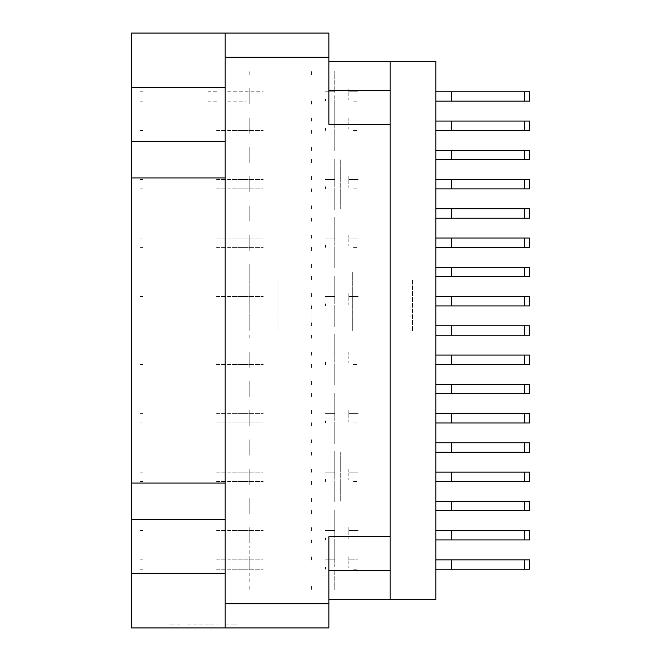 <?xml version="1.0" encoding="UTF-8"?>
<svg xmlns="http://www.w3.org/2000/svg" width="661" height="661" viewBox="0 0 661 661"><rect width="100%" height="100%" fill="white"/><g stroke="black" fill="none" stroke-linecap="round" stroke-linejoin="round"><path stroke-width="0.5" stroke-dasharray="3.31 2.48" d="M390.188 330.5L390.188 271.985L390.188 330.5M352.346 330.5L352.346 271.985L352.346 330.5M256.964 330.5L256.964 267.11L256.964 330.5M277.909 330.5L277.909 279.198L277.909 330.5M249.751 330.5L249.751 267.11L249.751 330.5M340.25 501.17L340.25 452.405L340.25 501.17M390.188 501.17L390.188 529.453L390.188 501.17M340.25 159.83L340.25 208.595L340.25 159.83M390.188 159.83L390.188 131.547L390.188 159.83M310.992 330.5L310.992 302.217L310.992 330.5M225.17 159.83L225.17 208.595L225.17 159.83M131.547 177.999L131.547 141.661M225.17 483.001L225.17 452.405L225.17 483.001M131.547 519.339L131.547 483.001M225.236 624.05L235.481 624.05L225.236 624.05M225.236 627.95L235.481 627.95L225.236 627.95M237.01 627.95L232.796 627.95M237.01 624.05L232.796 624.05M334.788 120.046L334.788 100.34L334.788 120.046M249.751 120.046L249.751 125.697L249.751 120.046M435.83 125.697L435.83 100.34L435.83 125.697M334.788 90.788L334.788 71.082L334.788 90.788M249.751 90.788L249.751 96.44L249.751 90.788M435.83 96.44L435.83 71.082L435.83 96.44M334.788 178.553L334.788 158.855L334.788 178.553M249.751 178.553L249.751 184.212L249.751 178.553M435.83 184.212L435.83 158.855L435.83 184.212M334.788 237.068L334.788 217.37L334.788 237.068M249.751 237.068L249.751 242.727L249.751 237.068M435.83 242.727L435.83 217.37L435.83 242.727M334.788 295.583L334.788 275.885L334.788 295.583M249.751 295.583L249.751 301.242L249.751 295.583M435.83 301.242L435.83 275.885L435.83 301.242M334.788 354.098L334.788 334.4L334.788 354.098M249.751 354.098L249.751 359.758L249.751 354.098M435.83 359.758L435.83 334.4L435.83 359.758M334.788 412.613L334.788 392.915L334.788 412.613M249.751 412.613L249.751 418.273L249.751 412.613M435.83 418.273L435.83 392.915L435.83 418.273M334.788 471.128L334.788 451.43L334.788 471.128M249.751 471.128L249.751 476.788L249.751 471.128M435.83 476.788L435.83 502.145L435.83 476.788M334.788 529.643L334.788 509.945L334.788 529.643M249.751 529.643L249.751 535.303L249.751 529.643M435.83 535.303L435.83 509.945L435.83 535.303M334.788 149.303L334.788 129.597L334.788 149.303M249.751 149.303L249.751 154.955L249.751 149.303M435.83 154.955L435.83 129.597L435.83 154.955M334.788 207.81L334.788 188.112L334.788 207.81M249.751 207.81L249.751 213.47L249.751 207.81M435.83 213.47L435.83 188.112L435.83 213.47M334.788 266.325L334.788 246.627L334.788 266.325M249.751 266.325L249.751 271.985L249.751 266.325M435.83 271.985L435.83 246.627L435.83 271.985M334.788 324.84L334.788 305.142L334.788 324.84M435.83 330.5L435.83 305.142L435.83 330.5M334.788 383.355L334.788 363.657L334.788 383.355M249.751 383.355L249.751 389.015L249.751 383.355M435.83 389.015L435.83 363.657L435.83 389.015M334.788 441.87L334.788 422.172L334.788 441.87M249.751 441.87L249.751 447.53L249.751 441.87M435.83 447.53L435.83 472.888L435.83 447.53M334.788 500.385L334.788 480.687L334.788 500.385M249.751 500.385L249.751 506.045L249.751 500.385M435.83 506.045L435.83 480.687L435.83 506.045M334.788 558.9L334.788 539.202L334.788 558.9M249.751 558.9L249.751 564.56L249.751 558.9M435.83 564.56L435.83 589.918L435.83 564.56M412.423 330.5L412.423 279.198L412.423 330.5M131.547 33.05L131.547 87.665M131.547 573.335L131.547 627.95M131.547 96.638L131.547 88.053M131.547 545.837L131.547 565.337M131.547 583.87L131.547 572.947M187.427 627.95L191.252 627.95L187.427 627.95M179.858 627.95L169.621 627.95L179.858 627.95M209.826 627.95L213.652 627.95L209.826 627.95M172.298 627.95L168.084 627.95M187.617 627.95L217.477 627.95M209.058 627.95L205.224 627.95L209.058 627.95M249.751 125.697L249.751 131.357L249.751 125.697M334.788 131.357L334.788 151.055L334.788 131.357M311.389 104.207L311.389 100.34L311.389 104.207M249.751 104.207L249.751 100.34L249.751 104.207M311.389 147.188L311.389 151.055L311.389 147.188M249.751 147.188L249.751 151.055L249.751 147.188M249.751 96.44L249.751 102.1L249.751 96.44M334.788 102.1L334.788 121.798L334.788 102.1M249.751 564.56L249.751 570.212L249.751 564.56M334.788 570.212L334.788 589.918L334.788 570.212M249.751 184.212L249.751 189.872L249.751 184.212M334.788 189.872L334.788 209.57L334.788 189.872M249.751 242.727L249.751 248.387L249.751 242.727M334.788 248.387L334.788 268.085L334.788 248.387M249.751 301.242L249.751 306.902L249.751 301.242M334.788 306.902L334.788 326.6L334.788 306.902M249.751 359.758L249.751 365.417L249.751 359.758M334.788 365.417L334.788 385.115L334.788 365.417M249.751 418.273L249.751 423.932L249.751 418.273M334.788 423.932L334.788 443.63L334.788 423.932M249.751 476.788L249.751 482.447L249.751 476.788M334.788 482.447L334.788 502.145L334.788 482.447M249.751 535.303L249.751 540.954L249.751 535.303M334.788 540.954L334.788 560.66L334.788 540.954M249.751 154.955L249.751 160.615L249.751 154.955M334.788 160.615L334.788 180.313L334.788 160.615M249.751 213.47L249.751 219.13L249.751 213.47M334.788 219.13L334.788 238.828L334.788 219.13M249.751 271.985L249.751 277.645L249.751 271.985M334.788 277.645L334.788 297.343L334.788 277.645M334.788 336.16L334.788 355.858L334.788 336.16M249.751 389.015L249.751 394.675L249.751 389.015M334.788 394.675L334.788 414.373L334.788 394.675M249.751 447.53L249.751 453.19L249.751 447.53M334.788 453.19L334.788 472.888L334.788 453.19M249.751 506.045L249.751 511.697L249.751 506.045M334.788 511.697L334.788 531.403L334.788 511.697M311.389 74.949L311.389 71.082L311.389 74.949M249.751 74.949L249.751 71.082L249.751 74.949M311.389 117.931L311.389 121.798L311.389 117.931M249.751 117.931L249.751 121.798L249.751 117.931M311.389 543.069L311.389 539.202L311.389 543.069M249.751 543.069L249.751 539.202L249.751 543.069M311.389 586.051L311.389 589.918L311.389 586.051M249.751 586.051L249.751 589.918L249.751 586.051M311.389 162.722L311.389 158.855L311.389 162.722M249.751 162.722L249.751 158.855L249.751 162.722M311.389 205.703L311.389 209.57L311.389 205.703M249.751 205.703L249.751 209.57L249.751 205.703M311.389 221.237L311.389 217.37L311.389 221.237M249.751 221.237L249.751 217.37L249.751 221.237M311.389 264.218L311.389 268.085L311.389 264.218M249.751 264.218L249.751 268.085L249.751 264.218M311.389 279.752L311.389 275.885L311.389 279.752M249.751 279.752L249.751 275.885L249.751 279.752M311.389 322.733L311.389 326.6L311.389 322.733M249.751 322.733L249.751 326.6L249.751 322.733M311.389 338.267L311.389 334.4L311.389 338.267M249.751 338.267L249.751 334.4L249.751 338.267M311.389 381.248L311.389 385.115L311.389 381.248M249.751 381.248L249.751 385.115L249.751 381.248M311.389 396.782L311.389 392.915L311.389 396.782M249.751 396.782L249.751 392.915L249.751 396.782M311.389 439.763L311.389 443.63L311.389 439.763M249.751 439.763L249.751 443.63L249.751 439.763M311.389 455.297L311.389 451.43L311.389 455.297M249.751 455.297L249.751 451.43L249.751 455.297M311.389 498.278L311.389 502.145L311.389 498.278M249.751 498.278L249.751 502.145L249.751 498.278M311.389 513.812L311.389 509.945L311.389 513.812M249.751 513.812L249.751 509.945L249.751 513.812M311.389 556.793L311.389 560.66L311.389 556.793M249.751 556.793L249.751 560.66L249.751 556.793M311.389 133.464L311.389 129.597L311.389 133.464M249.751 133.464L249.751 129.597L249.751 133.464M311.389 176.446L311.389 180.313L311.389 176.446M249.751 176.446L249.751 180.313L249.751 176.446M311.389 191.979L311.389 188.112L311.389 191.979M249.751 191.979L249.751 188.112L249.751 191.979M311.389 234.961L311.389 238.828L311.389 234.961M249.751 234.961L249.751 238.828L249.751 234.961M311.389 250.494L311.389 246.627L311.389 250.494M249.751 250.494L249.751 246.627L249.751 250.494M311.389 293.476L311.389 297.343L311.389 293.476M249.751 293.476L249.751 297.343L249.751 293.476M311.389 309.009L311.389 305.142L311.389 309.009M249.751 309.009L249.751 305.142L249.751 309.009M311.389 351.991L311.389 355.858L311.389 351.991M249.751 351.991L249.751 355.858L249.751 351.991M311.389 367.524L311.389 363.657L311.389 367.524M249.751 367.524L249.751 363.657L249.751 367.524M311.389 410.506L311.389 414.373L311.389 410.506M249.751 410.506L249.751 414.373L249.751 410.506M311.389 426.039L311.389 422.172L311.389 426.039M249.751 426.039L249.751 422.172L249.751 426.039M311.389 469.021L311.389 472.888L311.389 469.021M249.751 469.021L249.751 472.888L249.751 469.021M311.389 484.554L311.389 480.687L311.389 484.554M249.751 484.554L249.751 480.687L249.751 484.554M311.389 527.536L311.389 531.403L311.389 527.536M249.751 527.536L249.751 531.403L249.751 527.536M172.298 624.05L168.084 624.05M187.617 624.05L217.477 624.05M209.058 624.05L205.224 624.05L209.058 624.05M180.048 627.95L169.811 627.95L180.048 627.95M180.048 624.05L169.811 624.05L180.048 624.05M187.427 624.05L191.252 624.05L187.427 624.05M209.826 624.05L213.652 624.05L209.826 624.05M328.938 627.95L328.938 603.766M328.938 570.41L328.938 599.667L328.938 570.41M328.938 57.234L328.938 33.05M328.938 90.59L328.938 61.333L328.938 90.59M390.188 599.667L390.188 570.41M390.188 90.59L390.188 61.333M249.751 88.053L249.751 96.638M249.751 572.947L249.751 583.87M249.751 565.337L249.751 545.837M225.17 33.05L225.17 57.234M225.17 177.999L225.17 208.595L225.17 177.999M225.17 519.339L225.17 549.927L225.17 519.339M225.17 573.335L225.17 627.95L225.17 573.335M225.17 603.766L225.17 627.95M227.648 539.979L263.268 539.979L227.648 539.979M227.648 530.618L263.268 530.618L227.648 530.618M325.427 530.618L334.788 530.618L325.427 530.618L334.788 530.618L334.788 527.503L334.788 530.618L325.427 530.618L334.788 530.618L334.788 527.503L334.788 530.618L325.427 530.618L334.788 530.618L334.788 527.503L334.788 530.618L325.427 530.618L334.788 530.618L334.788 527.503L334.788 530.618L325.427 530.618M216.593 539.979L226.343 539.979L216.593 539.979M216.593 530.618L226.343 530.618L216.593 530.618M353.519 530.618L348.834 530.618L358.196 530.618L348.834 530.618L348.834 527.503L348.834 530.618L358.196 530.618L348.834 530.618L348.834 527.503L348.834 530.618L358.196 530.618L348.834 530.618L348.834 527.503L348.834 530.618L358.196 530.618L348.834 530.618L348.834 527.503L348.834 530.618L353.519 530.618M334.788 537.856L334.788 531.403L334.788 537.856M529.453 530.618L524.578 530.618M140.132 530.618L142.627 530.618L140.132 530.618M353.519 539.979L358.196 539.979L353.519 539.979M529.453 539.979L524.578 539.979M142.627 539.979L140.132 539.979L142.627 539.979M348.834 531.403L348.834 538.591L348.834 531.403M325.427 539.979L325.427 537.856L325.427 539.979M227.648 130.382L263.268 130.382L227.648 130.382M227.648 121.021L263.268 121.021L227.648 121.021M325.427 121.021L334.788 121.021L325.427 121.021L334.788 121.021L334.788 117.898L334.788 121.021L325.427 121.021L334.788 121.021L334.788 117.898L334.788 121.021L325.427 121.021L334.788 121.021L334.788 117.898L334.788 121.021L325.427 121.021M216.593 130.382L226.343 130.382L216.593 130.382M216.593 121.021L226.343 121.021L216.593 121.021M353.519 121.021L348.834 121.021L358.196 121.021L348.834 121.021L348.834 117.898L348.834 121.021L358.196 121.021L348.834 121.021L348.834 117.898L348.834 121.021L358.196 121.021L348.834 121.021L348.834 117.898L348.834 121.021L353.519 121.021M334.788 128.251L334.788 121.798L334.788 128.251M524.578 121.021L529.453 121.021L524.578 121.021M140.132 121.021L142.627 121.021L140.132 121.021M353.519 130.382L358.196 130.382L353.519 130.382M524.578 130.382L529.453 130.382L524.578 130.382M142.627 130.382L140.132 130.382L142.627 130.382M348.834 121.798L348.834 128.994L348.834 121.798M325.427 130.382L325.427 128.251L325.427 130.382M227.648 101.125L245.462 101.125M227.648 91.763L263.268 91.763M325.427 91.763L334.788 91.763L325.427 91.763L334.788 91.763L334.788 88.64L334.788 91.763L325.427 91.763L334.788 91.763L334.788 88.64M216.593 101.125L207.876 101.125M216.593 91.763L207.876 91.763M353.519 91.763L348.834 91.763L358.196 91.763L348.834 91.763L348.834 88.64L348.834 91.763L358.196 91.763L348.834 91.763L348.834 88.64L348.834 91.763L353.519 91.763M334.788 98.993L334.788 92.54M524.578 91.763L529.453 91.763L524.578 91.763M140.132 91.763L142.627 91.763L140.132 91.763M353.519 101.125L358.196 101.125L353.519 101.125M524.578 101.125L529.453 101.125L524.578 101.125M142.627 101.125L140.132 101.125L142.627 101.125M348.834 92.54L348.834 99.737L348.834 92.54M325.427 101.125L325.427 98.993L325.427 101.125M227.648 569.237L263.268 569.237L227.648 569.237M227.648 559.875L263.268 559.875L227.648 559.875M325.427 559.875L334.788 559.875L325.427 559.875L334.788 559.875L334.788 556.76L334.788 559.875L325.427 559.875M216.593 569.237L226.343 569.237L216.593 569.237M216.593 559.875L226.343 559.875L216.593 559.875M353.519 559.875L348.834 559.875L358.196 559.875L348.834 559.875L348.834 556.76L348.834 559.875L353.519 559.875M334.788 567.113L334.788 560.66L334.788 567.113M524.578 559.875L529.453 559.875L524.578 559.875M140.132 559.875L142.627 559.875L140.132 559.875M353.519 569.237L358.196 569.237L353.519 569.237M524.578 569.237L529.453 569.237L524.578 569.237M142.627 569.237L140.132 569.237L142.627 569.237M348.834 560.66L348.834 567.849L348.834 560.66M325.427 569.237L325.427 567.113L325.427 569.237M334.788 556.76L334.788 559.875L334.788 556.76M348.834 559.875L348.834 556.76L348.834 559.875M334.788 117.898L334.788 121.021L334.788 117.898M348.834 121.021L348.834 117.898L348.834 121.021M227.648 188.897L263.268 188.897L227.648 188.897M227.648 179.536L263.268 179.536L227.648 179.536M325.427 179.536L334.788 179.536L325.427 179.536L334.788 179.536L334.788 176.413L334.788 179.536L325.427 179.536L334.788 179.536L334.788 176.413L334.788 179.536L325.427 179.536L334.788 179.536L334.788 176.413L334.788 179.536L325.427 179.536M216.593 188.897L226.343 188.897L216.593 188.897M216.593 179.536L226.343 179.536L216.593 179.536M353.519 179.536L348.834 179.536L358.196 179.536L348.834 179.536L348.834 176.413L348.834 179.536L358.196 179.536L348.834 179.536L348.834 176.413L348.834 179.536L358.196 179.536L348.834 179.536L348.834 176.413L348.834 179.536L353.519 179.536M334.788 186.766L334.788 180.313L334.788 186.766M524.578 179.536L529.453 179.536L524.578 179.536M140.132 179.536L142.627 179.536L140.132 179.536M353.519 188.897L358.196 188.897L353.519 188.897M524.578 188.897L529.453 188.897L524.578 188.897M142.627 188.897L140.132 188.897L142.627 188.897M348.834 180.313L348.834 187.509L348.834 180.313M325.427 188.897L325.427 186.766L325.427 188.897M334.788 176.413L334.788 179.536L334.788 176.413M348.834 179.536L348.834 176.413L348.834 179.536M227.648 247.412L263.268 247.412L227.648 247.412M227.648 238.043L263.268 238.043L227.648 238.043M325.427 238.043L334.788 238.043L325.427 238.043L334.788 238.043L334.788 234.928L334.788 238.043L325.427 238.043L334.788 238.043L334.788 234.928L334.788 238.043L325.427 238.043L334.788 238.043L334.788 234.928L334.788 238.043L325.427 238.043M216.593 247.412L226.343 247.412L216.593 247.412M216.593 238.043L226.343 238.043L216.593 238.043M353.519 238.043L348.834 238.043L358.196 238.043L348.834 238.043L348.834 234.928L348.834 238.043L358.196 238.043L348.834 238.043L348.834 234.928L348.834 238.043L358.196 238.043L348.834 238.043L348.834 234.928L348.834 238.043L353.519 238.043M334.788 245.281L334.788 238.828L334.788 245.281M524.578 238.043L529.453 238.043L524.578 238.043M140.132 238.043L142.627 238.043L140.132 238.043M353.519 247.412L358.196 247.412L353.519 247.412M524.578 247.412L529.453 247.412L524.578 247.412M142.627 247.412L140.132 247.412L142.627 247.412M348.834 238.828L348.834 246.016L348.834 238.828M325.427 247.412L325.427 245.281L325.427 247.412M334.788 234.928L334.788 238.043L334.788 234.928M348.834 238.043L348.834 234.928L348.834 238.043M227.648 305.927L263.268 305.927L227.648 305.927M227.648 296.558L263.268 296.558L227.648 296.558M325.427 296.558L334.788 296.558L325.427 296.558L334.788 296.558L334.788 293.443L334.788 296.558L325.427 296.558L334.788 296.558L334.788 293.443L334.788 296.558L325.427 296.558M216.593 305.927L226.343 305.927L216.593 305.927M216.593 296.558L226.343 296.558L216.593 296.558M353.519 296.558L348.834 296.558L358.196 296.558L348.834 296.558L348.834 293.443L348.834 296.558L358.196 296.558L348.834 296.558L348.834 293.443L348.834 296.558L353.519 296.558M334.788 303.796L334.788 297.343L334.788 303.796M524.578 296.558L529.453 296.558L524.578 296.558M140.132 296.558L142.627 296.558L140.132 296.558M353.519 305.927L358.196 305.927L353.519 305.927M524.578 305.927L529.453 305.927L524.578 305.927M142.627 305.927L140.132 305.927L142.627 305.927M348.834 297.343L348.834 304.531L348.834 297.343M325.427 305.927L325.427 303.796L325.427 305.927M334.788 293.443L334.788 296.558L334.788 293.443M348.834 296.558L348.834 293.443L348.834 296.558M227.648 364.442L263.268 364.442L227.648 364.442M227.648 355.073L263.268 355.073L227.648 355.073M325.427 355.073L334.788 355.073L325.427 355.073L334.788 355.073L334.788 351.958L334.788 355.073L325.427 355.073L334.788 355.073L334.788 351.958L334.788 355.073L325.427 355.073M216.593 364.442L226.343 364.442L216.593 364.442M216.593 355.073L226.343 355.073L216.593 355.073M353.519 355.073L348.834 355.073L358.196 355.073L348.834 355.073L348.834 351.958L348.834 355.073L358.196 355.073L348.834 355.073L348.834 351.958L348.834 355.073L353.519 355.073M334.788 362.311L334.788 355.858L334.788 362.311M524.578 355.073L529.453 355.073L524.578 355.073M140.132 355.073L142.627 355.073L140.132 355.073M353.519 364.442L358.196 364.442L353.519 364.442M524.578 364.442L529.453 364.442L524.578 364.442M142.627 364.442L140.132 364.442L142.627 364.442M348.834 355.858L348.834 363.046L348.834 355.858M325.427 364.442L325.427 362.311L325.427 364.442M334.788 351.958L334.788 355.073L334.788 351.958M348.834 355.073L348.834 351.958L348.834 355.073M227.648 422.957L263.268 422.957L227.648 422.957M227.648 413.588L263.268 413.588L227.648 413.588M325.427 413.588L334.788 413.588L325.427 413.588L334.788 413.588L334.788 410.473L334.788 413.588L325.427 413.588L334.788 413.588L334.788 410.473L334.788 413.588L325.427 413.588L334.788 413.588L334.788 410.473L334.788 413.588L325.427 413.588M216.593 422.957L226.343 422.957L216.593 422.957M216.593 413.588L226.343 413.588L216.593 413.588M353.519 413.588L348.834 413.588L358.196 413.588L348.834 413.588L348.834 410.473L348.834 413.588L358.196 413.588L348.834 413.588L348.834 410.473L348.834 413.588L358.196 413.588L348.834 413.588L348.834 410.473L348.834 413.588L353.519 413.588M334.788 420.826L334.788 414.373L334.788 420.826M524.578 413.588L529.453 413.588L524.578 413.588M140.132 413.588L142.627 413.588L140.132 413.588M353.519 422.957L358.196 422.957L353.519 422.957M524.578 422.957L529.453 422.957L524.578 422.957M142.627 422.957L140.132 422.957L142.627 422.957M348.834 414.373L348.834 421.561L348.834 414.373M325.427 422.957L325.427 420.826L325.427 422.957M334.788 410.473L334.788 413.588L334.788 410.473M348.834 413.588L348.834 410.473L348.834 413.588M227.648 481.464L263.268 481.464L227.648 481.464M227.648 472.103L263.268 472.103L227.648 472.103M325.427 472.103L334.788 472.103L325.427 472.103L334.788 472.103L334.788 468.988L334.788 472.103L325.427 472.103L334.788 472.103L334.788 468.988L334.788 472.103L325.427 472.103L334.788 472.103L334.788 468.988L334.788 472.103L325.427 472.103M216.593 481.464L226.343 481.464L216.593 481.464M216.593 472.103L226.343 472.103L216.593 472.103M353.519 472.103L348.834 472.103L358.196 472.103L348.834 472.103L348.834 468.988L348.834 472.103L358.196 472.103L348.834 472.103L348.834 468.988L348.834 472.103L358.196 472.103L348.834 472.103L348.834 468.988L348.834 472.103L353.519 472.103M334.788 479.341L334.788 472.888L334.788 479.341M524.578 472.103L529.453 472.103L524.578 472.103M140.132 472.103L142.627 472.103L140.132 472.103M353.519 481.464L358.196 481.464L353.519 481.464M524.578 481.464L529.453 481.464L524.578 481.464M142.627 481.464L140.132 481.464L142.627 481.464M348.834 472.888L348.834 480.076L348.834 472.888M325.427 481.464L325.427 479.341L325.427 481.464M334.788 468.988L334.788 472.103L334.788 468.988M348.834 472.103L348.834 468.988L348.834 472.103M334.788 527.503L334.788 530.618L334.788 527.503M348.834 530.618L348.834 527.503L348.834 530.618"/><path stroke-width="0.99" d="M225.17 87.665L131.547 87.665L131.547 573.335L225.17 573.335M225.17 627.95L225.17 33.05L328.938 33.05L328.938 124.334L390.188 124.334L390.188 536.666L328.938 536.666L328.938 627.95L131.547 627.95L131.547 573.335M131.547 87.665L131.547 33.05L225.17 33.05M390.188 536.666L390.188 599.667L328.938 599.667M328.938 61.333L390.188 61.333L390.188 124.334M435.83 530.618L529.453 530.618L529.453 539.979L435.83 539.979M435.83 559.875L529.453 559.875L529.453 569.237L435.83 569.237M435.83 501.36L529.453 501.36L529.453 510.722L435.83 510.722M435.83 442.845L529.453 442.845L529.453 452.207L435.83 452.207M435.83 384.33L529.453 384.33L529.453 393.7L435.83 393.7M435.83 325.815L529.453 325.815L529.453 335.185L435.83 335.185M435.83 267.3L529.453 267.3L529.453 276.67L435.83 276.67M435.83 208.793L529.453 208.793L529.453 218.155L435.83 218.155M435.83 150.278L529.453 150.278L529.453 159.64L435.83 159.64M435.83 472.103L529.453 472.103L529.453 481.464L435.83 481.464M435.83 413.588L529.453 413.588L529.453 422.957L435.83 422.957M435.83 355.073L529.453 355.073L529.453 364.442L435.83 364.442M435.83 296.558L529.453 296.558L529.453 305.927L435.83 305.927M435.83 238.043L529.453 238.043L529.453 247.412L435.83 247.412M435.83 179.536L529.453 179.536L529.453 188.897L435.83 188.897M435.83 91.763L529.453 91.763L529.453 101.125L435.83 101.125M435.83 121.021L529.453 121.021L529.453 130.382L435.83 130.382M131.547 141.661L225.17 141.661M131.547 483.001L225.17 483.001M225.17 177.999L131.547 177.999M225.17 519.339L131.547 519.339M390.188 599.667L435.83 599.667L435.83 61.333L390.188 61.333M451.43 530.618L451.43 539.979M451.43 559.875L451.43 569.237M451.43 501.36L451.43 510.722M451.43 442.845L451.43 452.207M451.43 384.33L451.43 393.7M451.43 325.815L451.43 335.185M451.43 267.3L451.43 276.67M451.43 208.793L451.43 218.155M451.43 150.278L451.43 159.64M451.43 472.103L451.43 481.464M451.43 413.588L451.43 422.957M451.43 355.073L451.43 364.442M451.43 296.558L451.43 305.927M451.43 238.043L451.43 247.412M451.43 179.536L451.43 188.897M451.43 91.763L451.43 101.125M451.43 121.021L451.43 130.382M328.938 57.234L225.17 57.234M225.17 603.766L328.938 603.766M328.938 570.41L390.188 570.41M390.188 90.59L328.938 90.59M524.578 530.618L524.578 539.979M524.578 559.875L524.578 569.237M524.578 501.36L524.578 510.722M524.578 442.845L524.578 452.207M524.578 384.33L524.578 393.7M524.578 325.815L524.578 335.185M524.578 267.3L524.578 276.67M524.578 208.793L524.578 218.155M524.578 150.278L524.578 159.64M524.578 472.103L524.578 481.464M524.578 413.588L524.578 422.957M524.578 355.073L524.578 364.442M524.578 296.558L524.578 305.927M524.578 238.043L524.578 247.412M524.578 179.536L524.578 188.897M524.578 91.763L524.578 101.125M524.578 121.021L524.578 130.382"/></g></svg>
